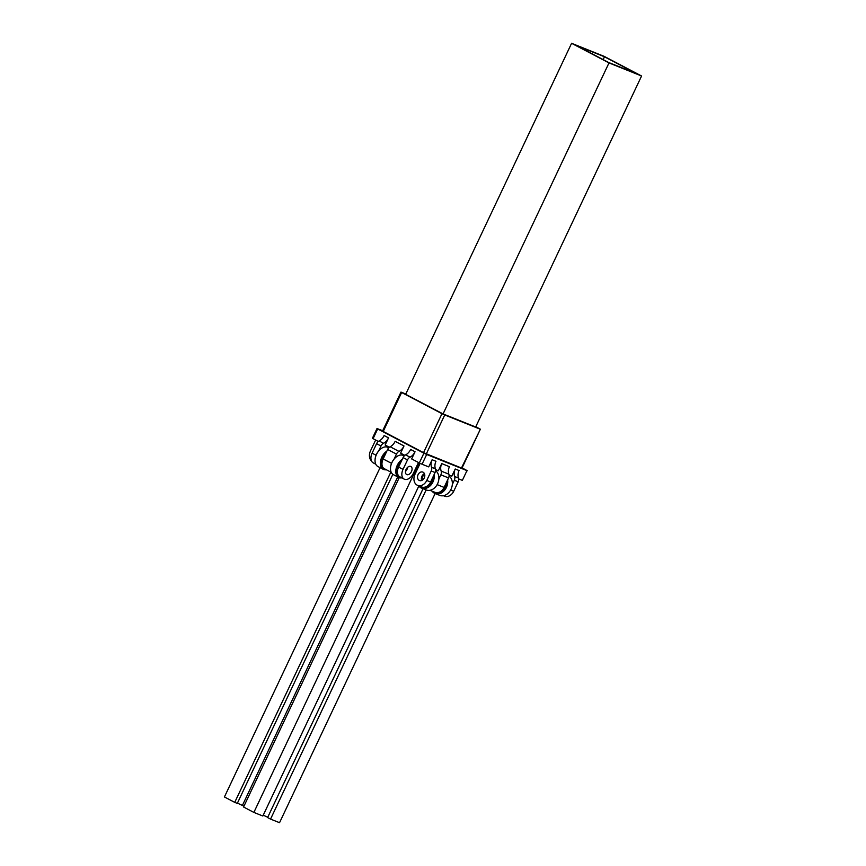 <?xml version="1.0" encoding="UTF-8"?>
<svg xmlns="http://www.w3.org/2000/svg" width="866" height="866" viewBox="0 0 866 866"><rect width="100%" height="100%" fill="white"/><g stroke="black" fill="none" stroke-linecap="round" stroke-linejoin="round"><path stroke-width="1.3" d="M604.479 56.777L575.966 45.346L608.69 62.514L637.203 73.946L604.479 56.777L603.147 59.602M641.576 75.992L604.187 56.366L571.592 43.3L405.667 394.301L443.067 413.926L608.993 62.926L641.576 75.992L475.661 426.992L443.067 413.926M571.592 43.3L608.993 62.926M423.052 488.705L267.605 817.558L270.549 819.095L426.137 489.94M435.122 493.544L279.534 822.7L270.549 819.095M380.077 467.662L224.424 796.958L234.729 802.371L390.837 472.111M392.85 474.319L237.295 803.399L234.729 802.371M397.71 476.917L242.404 805.445L237.425 803.118M243.92 806.246L242.404 805.445M399.237 477.664L243.562 807.004L253.868 812.416L419.112 462.834M418.83 486.032L262.853 816.01L253.868 812.416M267.735 817.277L263.242 815.177M382.685 430.748L377.013 428.518L372.412 438.272L373.073 438.683L377.684 428.93L377.013 428.518M377.684 428.93L423.918 453.189L419.306 462.942L422.067 464.23L426.678 454.477L423.918 453.189M426.678 454.477L466.969 470.628L462.357 480.37L466.969 470.628M462.076 467.9L467.445 470.779M475.78 426.732L480.37 429.2L461.935 468.203L423.539 452.669L382.534 431.095L400.969 392.092L405.818 393.998M462.357 480.37L458.677 478.898M432.123 459.738A8.638 6.636 -68.2 0 0 431.539 467.239A4.319 3.323 111.8 0 1 431.236 470.985L435.089 472.522A4.319 3.323 -68.2 0 0 435.382 468.777A8.638 6.636 111.8 0 1 435.977 461.286L432.123 459.738L428.735 466.904L422.067 464.23M441.747 463.602A8.638 6.636 -68.2 0 0 441.162 471.093A4.319 3.323 111.8 0 1 440.87 474.839L448.566 477.924A4.319 3.323 -68.2 0 0 448.859 474.178A8.638 6.636 111.8 0 1 449.443 466.687L441.747 463.602L438.358 470.758L435.587 469.643M455.224 468.993A8.638 6.636 -68.2 0 0 454.628 476.495A4.319 3.323 111.8 0 1 454.336 480.24L458.19 481.788A4.319 3.323 -68.2 0 0 458.482 478.032A8.638 6.636 111.8 0 1 459.067 470.541L455.224 468.993L451.835 476.159L449.053 475.044M480.37 429.2L461.459 468.051M419.306 462.942L411.653 458.926L415.041 451.76L410.625 449.443A8.638 5.51 -62.3 0 1 405.602 454.866A4.319 2.76 117.7 0 0 403.091 457.584L398.609 467.066A8.638 5.51 117.7 0 0 399.724 476.765L404.141 479.093A8.638 5.51 -62.3 0 1 403.026 469.383L398.609 467.066M426.299 453.957L444.734 414.955L441.974 413.677L423.539 452.669M444.734 414.955L479.894 429.049M383.194 431.506L401.629 392.504L400.969 392.092M401.629 392.504L441.974 413.677M405.483 471.396A4.536 2.89 117.7 0 0 407.626 467.326M410.7 466.428A4.536 2.89 -62.3 0 1 410.874 466.503A4.536 2.89 -62.3 0 1 411.328 471.862A4.536 2.89 -62.3 0 1 406.663 474.536A4.536 2.89 -62.3 0 1 406.132 469.307A4.536 2.89 -62.3 0 1 410.7 466.428M423.106 472.219A4.536 3.486 111.8 0 1 424.329 477.772A4.536 3.486 111.8 0 1 419.48 480.522A4.536 3.486 111.8 0 1 417.932 475.012A4.536 3.486 111.8 0 1 422.857 472.1A4.536 3.486 111.8 0 1 423.106 472.219M424.448 473.702A4.536 3.486 -68.2 0 0 421.731 480.468M371.492 460.972A8.638 6.636 111.8 0 1 370.475 450.926L374.956 441.454A4.319 3.323 111.8 0 1 375.844 440.134M388.531 437.86L384.114 435.533A8.638 5.51 -62.3 0 1 379.102 440.967A4.319 2.76 117.7 0 0 376.591 443.673L381.008 445.99A4.319 2.76 -62.3 0 1 383.519 443.284A8.638 5.51 117.7 0 0 388.531 437.86L385.154 445.016L389.375 447.235M381.008 445.99L378.702 450.861M376.591 443.673L372.109 453.156A8.638 5.51 117.7 0 0 373.224 462.866L375.757 464.187M387.632 449.465L396.466 454.109A4.319 2.76 -62.3 0 1 398.977 451.392A8.638 5.51 117.7 0 0 404 445.968L395.156 441.335A8.638 5.51 -62.3 0 1 390.144 446.759A4.319 2.76 117.7 0 0 387.632 449.465L383.151 458.948A8.638 5.51 117.7 0 0 384.266 468.658L391.215 472.306M418.484 462.509L413.288 473.496A8.638 5.51 -62.3 0 1 404.141 479.093M403.091 457.584L407.507 459.9A4.319 2.76 -62.3 0 1 410.019 457.183A8.638 5.51 117.7 0 0 415.041 451.76M407.507 459.9L403.026 469.383M431.236 470.985L426.754 480.468A8.638 6.636 111.8 0 1 417.661 485.393A8.638 6.636 111.8 0 1 414.976 474.287L420.14 463.364M417.661 485.393L421.504 486.941A8.638 6.636 -68.2 0 0 430.608 482.005L426.754 480.468M435.089 472.522L430.608 482.005M440.87 474.839L438.856 479.104M429.926 490.308L434.981 492.332A8.638 6.636 -68.2 0 0 444.085 487.406L437.146 484.624M443.392 495.709L444.604 496.196A8.638 6.636 -68.2 0 0 453.708 491.26L450.623 490.026M458.19 481.788L453.708 491.26M454.336 480.24L452.323 484.495M404.833 455.343L400.612 453.124L404 445.968M448.566 477.924L444.085 487.406M378.334 441.444L373.073 438.683M396.466 454.109L394.171 458.969M447.635 479.905A10.803 8.292 111.8 0 1 444.171 490.719A10.803 8.292 111.8 0 1 435.046 493.512A10.803 8.292 111.8 0 1 432.112 491.184M432.643 491.401A10.37 7.967 -68.2 0 0 442.061 491.791A10.37 7.967 -68.2 0 0 447.127 480.955M446.109 483.131A9.18 7.047 111.8 0 1 445.07 486.67A9.18 7.047 111.8 0 1 440.837 491.368M441.119 491.163A9.071 6.971 -68.2 0 0 445.059 486.66A9.071 6.971 -68.2 0 0 446.077 483.185M435.046 493.512L439.668 495.363A10.803 8.292 -68.2 0 0 451.045 489.203A10.803 8.292 -68.2 0 0 449.075 476.073M434.158 474.503A10.803 8.292 111.8 0 1 432.957 481.951A10.803 8.292 111.8 0 1 421.58 488.11L426.191 489.961A10.803 8.292 -68.2 0 0 437.568 483.802A10.803 8.292 -68.2 0 0 435.598 470.671M432.632 477.729A9.18 7.047 111.8 0 1 431.593 481.269A9.18 7.047 111.8 0 1 427.36 485.978M427.642 485.761A9.071 6.971 -68.2 0 0 431.582 481.258A9.071 6.971 -68.2 0 0 432.61 477.783M421.58 488.11A10.803 8.292 111.8 0 1 418.635 485.783M418.148 474.546A10.37 7.967 -68.2 0 0 417.791 475.412M419.176 485.999A10.37 7.967 -68.2 0 0 428.583 486.389A10.37 7.967 -68.2 0 0 433.66 475.553M421.872 480.403A4.644 3.572 111.8 0 1 424.502 473.843M424.676 474.384A4.319 3.323 -68.2 0 0 422.727 476.571A4.319 3.323 -68.2 0 0 422.37 480.132M404.205 455.927L403.404 455.516A10.803 6.896 117.7 0 0 396.13 457.075A10.803 6.896 117.7 0 0 390.523 467.77A10.803 6.896 117.7 0 0 393.37 474.633L398.663 477.415A10.803 6.896 -62.3 0 1 397.288 465.237A10.803 6.896 -62.3 0 1 402.333 459.197M390.534 467.64A10.37 6.614 -62.3 0 1 390.544 467.51A10.37 6.614 -62.3 0 1 395.935 457.237A10.37 6.614 -62.3 0 1 396.033 457.151M397.483 472.977A9.18 5.856 -62.3 0 1 397.299 470.303A9.18 5.856 -62.3 0 1 400.817 462.379M397.299 470.27A9.071 5.791 117.7 0 0 397.462 472.782M401.802 477.859A10.803 6.896 -62.3 0 1 398.663 477.415M401.781 460.366A10.37 6.614 117.7 0 0 397.84 465.497A10.37 6.614 117.7 0 0 401.478 477.686M407.226 467.716A4.644 2.966 -62.3 0 1 406.728 469.134A4.644 2.966 -62.3 0 1 405.58 470.855M388.737 447.819L387.946 447.397A10.803 6.896 117.7 0 0 380.672 448.956A10.803 6.896 117.7 0 0 375.065 459.662A10.803 6.896 117.7 0 0 377.912 466.525L383.205 469.307A10.803 6.896 -62.3 0 1 381.809 457.172A10.803 6.896 -62.3 0 1 386.875 451.078M375.075 459.521A10.37 6.614 -62.3 0 1 375.086 459.391A10.37 6.614 -62.3 0 1 380.466 449.129A10.37 6.614 -62.3 0 1 380.575 449.043M382.025 464.869A9.18 5.856 -62.3 0 1 381.83 462.184A9.18 5.856 -62.3 0 1 385.359 454.271M381.841 462.152A9.071 5.791 117.7 0 0 382.003 464.663M386.344 469.751A10.803 6.896 -62.3 0 1 383.205 469.307M386.323 452.247A10.37 6.614 117.7 0 0 382.361 457.432A10.37 6.614 117.7 0 0 386.02 469.578M376.082 455.245L372.109 453.156M391.54 463.353L383.151 458.948M383.519 443.284L379.102 440.967M398.977 451.392L390.144 446.759M458.482 478.032L454.628 476.495M448.859 474.178L441.162 471.093M410.019 457.183L405.602 454.866M435.382 468.777L431.539 467.239M445.319 484.798A7.567 5.813 111.8 0 1 444.723 486.389A7.567 5.813 111.8 0 1 443.825 487.915M431.798 479.493A7.545 5.791 111.8 0 1 431.236 480.987A7.545 5.791 111.8 0 1 430.413 482.405M397.591 470.184A7.545 4.817 -62.3 0 1 400.612 462.823M400.265 463.559A7.318 4.666 117.7 0 0 398.847 465.821A7.318 4.666 117.7 0 0 397.905 468.907M382.133 462.076A7.545 4.817 -62.3 0 1 385.154 454.715M384.807 455.44A7.318 4.666 117.7 0 0 383.367 457.735A7.318 4.666 117.7 0 0 382.447 460.788"/></g></svg>
